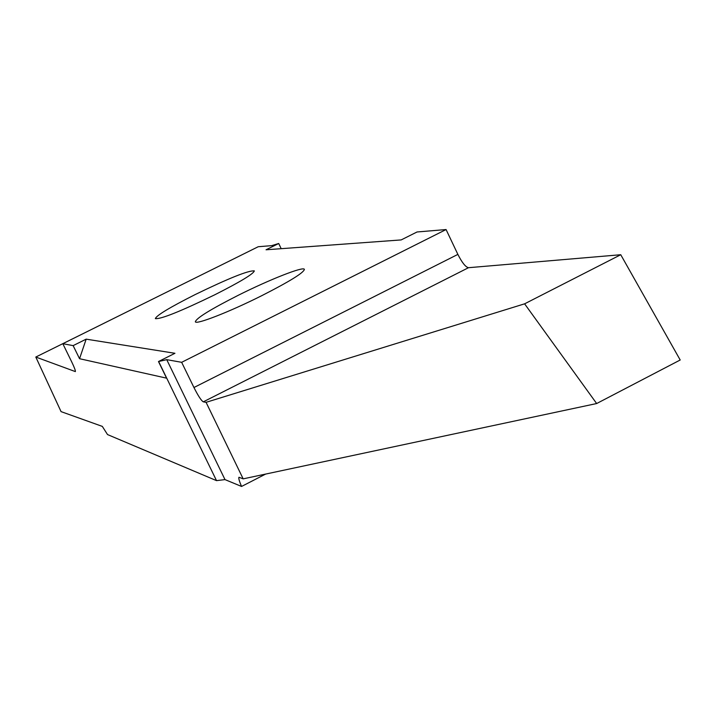 <?xml version="1.0" encoding="UTF-8"?>
<svg xmlns="http://www.w3.org/2000/svg" width="716" height="716" viewBox="0 0 716 716"><rect width="100%" height="100%" fill="white"/><g stroke="black" fill="none" stroke-linecap="round" stroke-linejoin="round"><path stroke-width="1.07" d="M261.805 295.654C229.612 311.854 195.665 325.091 195.343 321.744C196.444 318.056 210.781 309.223 238.347 295.243C269.672 279.517 303.7 266.092 304.389 269.368C303.673 272.796 289.479 281.558 261.805 295.654M214.693 294.831C180.504 311.406 160.724 319.336 155.345 318.611C156.5 315.407 169.835 307.37 195.334 294.491C228.905 278.193 248.568 270.326 254.332 270.89C253.509 273.879 240.29 281.862 214.693 294.831M73.139 345.622L79.548 358.707L86.171 339.151L73.139 345.622L62.82 343.698L258.225 246.725L271.686 245.642L278.712 243.494L266.048 249.786L401.175 239.923L417.043 231.975L446.077 229.55L457.873 254.395C462.044 262.647 465.588 267.086 468.497 267.703L620.745 254.726L680.2 359.996L596.661 403.538L524.604 303.826L206.074 402.329L203.317 401.837C201.321 400.718 198.198 395.939 193.946 387.517L181.649 362.314L166.739 359.656L224.994 479.604L216.518 480.633L107.525 434.567L102.316 426.396L61.066 411.628L35.8 357.042L89.026 330.694M86.171 339.151L174.946 353.292L158.487 361.544L166.568 378.155L79.548 358.707M166.739 359.656L158.487 361.544M181.649 362.314L446.077 229.55M62.82 343.698L71.788 362.063C74.428 367.594 75.619 370.772 75.359 371.595L35.8 357.042M158.648 361.571L216.518 480.633M224.994 479.604L241.56 486.45L265.663 474.064M281.191 248.685L278.712 243.494M241.56 486.45C239.269 481.134 238.401 478.073 238.965 477.259L243.171 478.861L206.074 402.329M243.171 478.861L596.661 403.538M620.745 254.726L524.604 303.826M468.497 267.703L203.317 401.837M193.946 387.517L457.873 254.395"/></g></svg>
